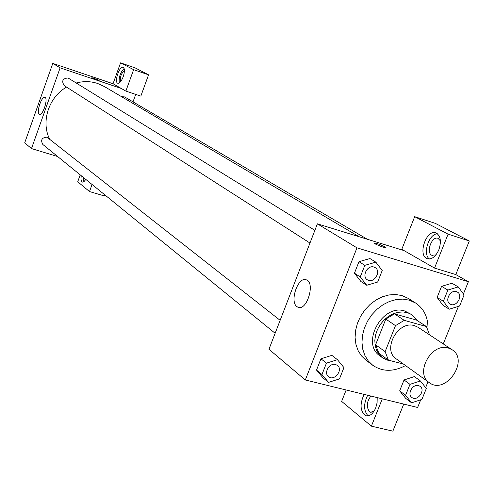 <?xml version="1.0" encoding="UTF-8"?>
<svg xmlns="http://www.w3.org/2000/svg" width="494" height="494" viewBox="0 0 494 494"><rect width="100%" height="100%" fill="white"/><g stroke="black" fill="none" stroke-linecap="round" stroke-linejoin="round"><path stroke-width="0.74" d="M448.373 348.035L452.022 349.678C469.701 360.287 445.526 395.385 429.311 382.646C414.447 373.328 431.478 342.323 448.373 348.035M429.311 382.646L396.299 358.922C381.806 349.808 398.084 320.044 414.522 325.682L418.078 327.294L452.022 349.678M388.395 360.132L378.849 353.185L375.594 344.781L385.789 319.081L395.478 325.639L385.135 351.642L388.395 360.132L403.468 364.072M385.789 319.081L394.465 313.875L416.491 320.069L426.458 326.565L429.533 334.852M426.458 326.565L404.246 320.353L395.478 325.639M394.465 313.875L404.246 320.353M417.64 320.816L411.965 314.74L407.766 312.77L403.067 311.942L398.09 312.307L393.082 313.844L388.284 316.493L383.943 320.124L380.263 324.558L377.428 329.578L375.588 334.932L374.823 340.36L375.168 345.59L376.601 350.363L379.052 354.464L382.393 357.681L386.746 359.978L391.68 360.991M382.393 357.681L380.034 355.958C360.429 343.447 382.535 303.267 404.833 311.035L411.965 314.74M375.594 344.781L385.135 351.642M405.525 365.548C393.422 371.963 382.492 371.871 372.735 365.27L368.296 360.978L364.93 355.606L362.787 349.363L361.966 342.509L362.503 335.321L364.387 328.096L367.542 321.137L371.84 314.746L377.095 309.176L383.091 304.675L389.568 301.42L396.256 299.543L402.882 299.111L409.174 300.136L415.615 303.02C424.13 308.83 428.255 317.605 427.983 329.356M372.735 365.27L365.826 360.083L361.404 355.822L358.051 350.487L355.915 344.293L355.087 337.488L355.612 330.356L357.471 323.193L360.595 316.302L364.85 309.966L370.062 304.452L376.002 300L382.43 296.777L389.074 294.93L395.651 294.51L401.9 295.542L408.303 298.407L415.615 303.02M451.948 283.247L441.58 286.347L437.128 297.456L443.007 305.366M369.95 258.547L358.971 261.684L354.457 273.207L360.886 281.5L366.727 285.273L377.675 282.037L382.214 270.514L375.829 262.141L364.819 265.334L360.262 276.943L366.727 285.273M414.392 376.595L404.049 379.954L399.677 390.853L404.049 379.954L414.392 376.582L420.388 380.942L409.989 384.344L405.574 395.317L411.582 402.814L421.932 399.38L426.328 388.488L420.388 380.942M463.421 293.967L468.374 281.697L356.971 247.84L305.311 379.985L417.628 407.476L420.727 399.782M425.637 387.611L428.02 381.72M443.272 343.91L458.42 306.373M337.451 359.694L331.888 355.365L320.946 358.774L316.518 370.074L323.039 377.885L328.529 382.375L339.483 378.886L343.935 367.585L337.451 359.694L326.441 363.146L321.971 374.532L328.529 382.375M404.036 250.594L434.541 268.081L448.095 234.15L414.688 216.675L401.783 249.297L404.036 250.594L317.383 223.838L268.964 349.27L305.311 379.985M377.206 397.584L377.089 402.777L375.712 407.958C372.914 414.114 369.549 416.677 365.609 415.633C360.114 411.218 359.62 404.135 364.127 394.379M346.152 389.982L341.638 401.394L371.383 426.149L382.3 398.831M367.678 395.249C363.454 403.931 363.603 410.81 368.116 415.886M373.841 411.527L370.333 412.15L369.444 411.619C366.19 406.865 366.684 401.678 370.92 396.046M371.383 426.149L392.86 431.145L403.74 404.08M297.024 306.688C289.194 301.667 298.197 275.85 306.397 279.863C315.617 282.753 306.737 311.584 297.968 307.225L297.024 306.688M317.383 223.838L356.971 247.84M384.968 246.839L385.82 247.469C386.981 248.834 374.792 244.32 374.23 243.172C375.86 242.955 379.441 244.178 384.968 246.839M434.541 268.081L455.795 274.571L468.374 281.697M438.851 249.797C435.622 256.763 431.75 259.727 427.236 258.689C417.282 255.515 426.464 228.666 436.048 232.964C440.623 235.762 441.556 241.368 438.851 249.797M437.449 233.786C428.866 233.705 422.358 254.169 429.422 259.004M435.936 254.885L431.775 255.287C425.704 252.397 431.96 235.57 438.073 238.367L440.395 240.881M455.795 274.571L469.3 240.967L435.331 223.368L414.688 216.675M448.095 234.15L469.3 240.967M76.335 82.961C83.647 81.041 90.754 81.214 97.67 83.486L104.296 86.506L359.089 236.712M49.468 138.814C40.903 121.376 48.863 97.04 66.567 87.086M314.869 230.352L68.03 77.947C62.584 78.503 61.336 81.059 64.282 85.623L309.973 243.036M121.487 96.639L124.624 96.929L367.314 239.25M275.139 333.277L42.824 144.476C40.422 140.018 41.805 137.585 46.961 137.171L280.135 320.334M135.714 94.397L133.01 101.85M121.215 88.42L125.871 91.087L133.621 69.673L120.579 62.855L113.052 83.739L121.215 88.42L60.12 67.851L31.493 148.577L57.668 156.536M104.907 194.926L104.518 195.988L89.507 191.561L77.725 181.761L80.213 174.857M133.621 69.673L148.571 74.835L135.226 67.925L120.579 62.855M148.571 74.835L140.833 96.12L125.871 91.087M85.363 180.1L84.752 178.55M83.585 177.599L83.838 181.773M85.814 179.408L83.949 181.693L82.288 182.132C81.053 181.422 80.72 179.291 81.288 175.734M120.888 81.3C119.881 77.058 121.055 73.55 124.408 70.79M124.105 68.499C120.283 72.562 118.671 77.373 119.276 82.936M123.191 76.805C121.382 81.325 119.573 83.467 117.757 83.251C113.929 82.208 119.573 65.579 123.16 67.345C124.791 68.567 124.803 71.723 123.191 76.805M92.063 184.49L89.507 191.561M113.052 83.739L52.796 63.405L24.7 142.834L31.493 148.577M39.254 114.108C36.13 112.292 41.762 95.682 44.935 97.38C48.517 98.3 42.787 116.022 39.483 114.238L39.254 114.108M52.796 63.405L60.12 67.851M99.201 80.331L99.201 80.331C96.96 79.88 94.521 79.003 91.878 77.688L98.998 80.17L91.872 77.669M367.363 279.808L367.357 279.802C361.404 276.455 367.419 264.71 373.902 267.038L375.119 267.581C381.868 271.36 373.692 284.266 367.375 279.814C361.423 276.467 367.437 264.722 373.921 267.05L375.119 267.581M369.907 258.529L375.829 262.141M360.262 276.943L354.457 273.207L358.971 261.684L364.819 265.334M354.457 273.207L360.898 281.487M335.562 364.498L337.402 365.399C343.565 369.821 334.185 381.695 328.516 376.656L328.498 376.644C323.403 372.989 329.461 362.571 335.562 364.498M321.971 374.532L316.518 370.074L320.946 358.774L326.441 363.146M316.518 370.074L323.051 377.879M328.498 376.644L328.516 376.656C323.422 373.001 329.479 362.584 335.58 364.51L337.408 365.406M449.281 309.195L459.618 306.002L464.101 294.893L458.259 286.903L447.867 290.058L443.371 301.247L449.281 309.195L443.019 305.36L437.128 297.456L443.371 301.247M456.357 291.621L457.37 292.065C463.749 295.424 456.11 308.046 450.127 304.032L450.102 304.02C444.39 301 450.225 289.41 456.357 291.621M451.917 283.223L458.259 286.903M437.128 297.456L441.58 286.347L447.867 290.058M450.102 304.02L450.127 304.032C444.409 301.013 450.244 289.422 456.376 291.633L457.37 292.065M411.86 397.46C406.865 394.156 412.725 383.745 418.548 385.586L420.073 386.302C425.964 390.211 417.307 401.968 411.86 397.46L411.842 397.442C406.846 394.144 412.706 383.727 418.523 385.573L420.067 386.296M405.574 395.317L399.677 390.853L405.66 398.312L411.582 402.814M404.049 379.954L409.989 384.344M365.609 415.633L366.906 415.942M371.192 412.354L370.333 412.15M297.968 307.225L298.87 307.472M427.236 258.689L427.866 258.887M432.614 255.62L432.207 255.491"/></g></svg>
